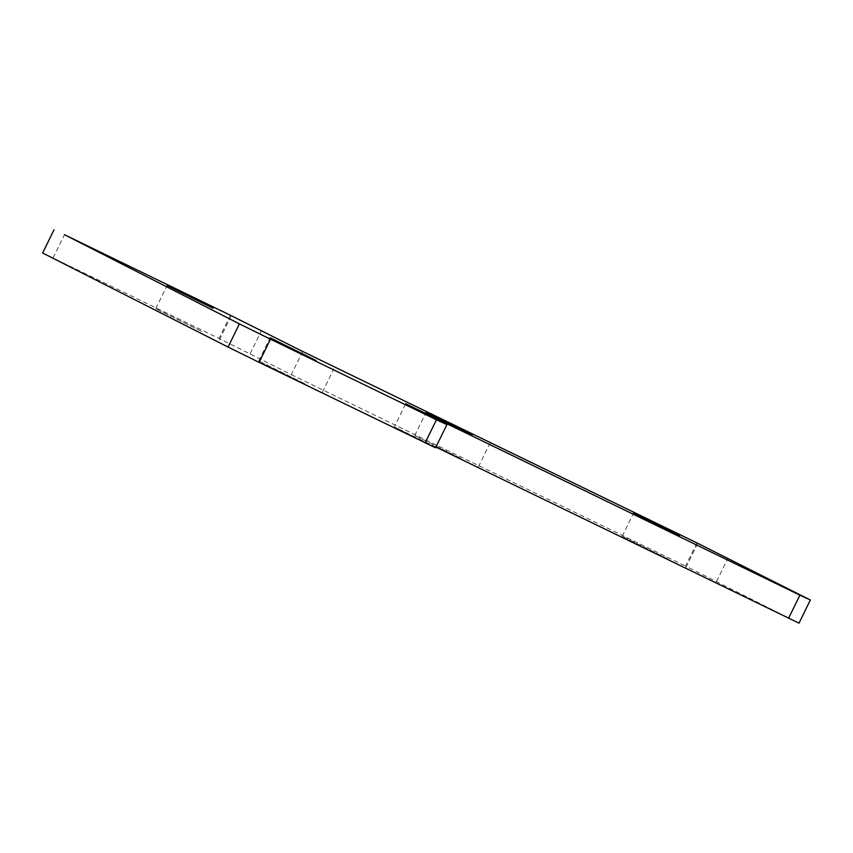 <?xml version="1.0" encoding="UTF-8"?>
<svg xmlns="http://www.w3.org/2000/svg" width="853" height="853" viewBox="0 0 853 853"><rect width="100%" height="100%" fill="white"/><g stroke="black" fill="none" stroke-linecap="round" stroke-linejoin="round"><path stroke-width="0.64" stroke-dasharray="4.26 3.2" d="M304.766 383.711L258.758 360.926L304.766 383.711M201.756 331.454L155.747 308.669L201.756 331.454M460.748 458.328L414.729 435.542L460.748 458.328M668.219 559.078L622.21 536.292L668.219 559.078M435.904 447.079L394.342 426.905L405.697 403.736M394.342 426.905L435.552 447.804M42.65 253L219.082 338.438L291.331 374.648L302.676 351.479M53.099 257.841L64.444 234.682M230.427 315.279L219.082 338.438M250.132 353.739L261.476 330.58M696.89 542.892L685.545 566.061L799.005 623.17M291.331 374.648L685.545 566.061M716.595 581.362L727.94 558.193M322.455 392.135L333.8 368.965M219.445 339.878L230.79 316.708M478.426 466.751L489.782 443.581M685.908 567.49L697.253 544.331M622.21 536.292L633.555 513.122M414.729 435.542L426.073 412.383M155.747 308.669L167.092 285.51M258.758 360.926L270.102 337.767"/><path stroke-width="1.28" d="M316.122 360.552L270.102 337.767L316.122 360.552M213.111 308.296L167.092 285.51L213.111 308.296M472.093 435.169L426.073 412.383L472.093 435.169M679.574 535.908L633.555 513.122L679.574 535.908M788.556 618.318L799.901 595.159L405.697 403.736L446.897 424.645L435.552 447.804L259.12 362.365L228.071 347.064L239.416 323.895L64.444 234.682L230.427 315.279L302.676 351.479L696.89 542.892L810.35 600L799.005 623.17L435.904 447.079M425.103 442.952L436.448 419.793L270.465 339.195L259.12 362.365M228.071 347.064L42.65 253L53.995 229.83M239.416 323.895L270.465 339.195M436.448 419.793L446.897 424.645M799.901 595.159L810.35 600"/></g></svg>
